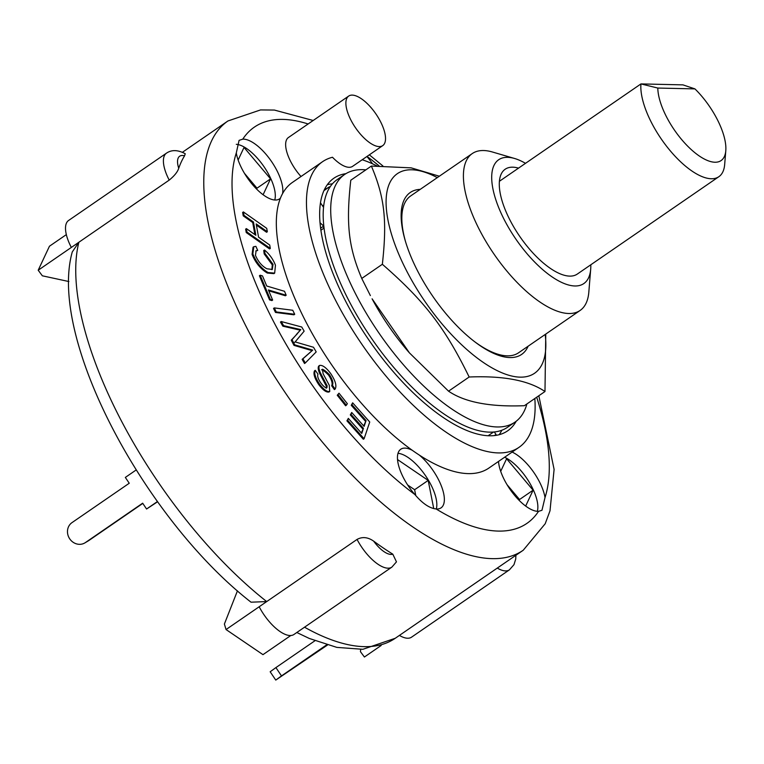 <?xml version="1.0" encoding="UTF-8"?>
<svg xmlns="http://www.w3.org/2000/svg" width="764" height="764" viewBox="0 0 764 764"><rect width="100%" height="100%" fill="white"/><g stroke="black" fill="none" stroke-linecap="round" stroke-linejoin="round"><path stroke-width="1.15" d="M718.867 176.694L577.307 274.066A63.622 26.081 -124.5 0 1 528.573 248.023A63.622 26.081 -124.5 0 1 499.398 181.288L640.948 83.916A63.622 26.081 55.5 0 0 670.133 150.651A63.622 26.081 55.5 0 0 718.867 176.694A63.622 26.081 55.5 0 0 724.673 164.461L725.8 150.651A51.599 21.153 -124.5 0 1 690.828 149.2A51.599 21.153 -124.5 0 1 657.804 88.051L640.948 83.916L682.949 84.871L694.934 88.891A51.599 21.153 -124.5 0 1 725.8 150.651M657.804 88.051L694.934 88.891M499.398 181.288A63.622 26.081 -124.5 0 1 505.185 169.226A63.622 26.081 -124.5 0 1 518.527 168.128M488.186 435.7A146.287 59.964 55.5 0 0 488.616 435.404L493.544 432.023M323.993 228.111L320.88 230.26M323.735 205.182L322.599 205.965M365.851 169.866A150.298 61.607 55.5 0 0 344.631 174.478A150.298 61.607 55.5 0 0 422.32 384.741A150.298 61.607 55.5 0 0 514.984 422.129A150.298 61.607 55.5 0 0 526.893 403.965M409.437 352.882L408.692 352.032A121.104 49.641 -124.5 0 1 372.087 298.81L409.437 352.882L448.554 391.178C464.77 402.256 490.039 407.088 524.381 405.694L544.98 391.521C528.764 380.443 503.495 375.611 469.153 377.005C445.03 327.67 424.612 301.15 382.353 264.277C387.224 220.49 384.645 197.379 371.38 166.065L411.194 167.86L439.348 176.217M344.631 174.478L337.105 179.655A150.298 61.607 55.5 0 0 414.795 389.917A150.298 61.607 55.5 0 0 507.458 427.315L514.984 422.129M590.811 264.783A75.149 30.808 -124.5 0 1 590.696 269.109A75.149 30.808 -124.5 0 1 557.644 280.35A75.149 30.808 -124.5 0 1 504.823 220.806A75.149 30.808 -124.5 0 1 514.611 158.492L492.446 152.007A95.185 39.021 55.5 0 0 472.248 153.583L410.669 195.937A95.185 39.021 55.5 0 0 405.455 241.376M474.263 341.412A95.185 39.021 55.5 0 0 518.565 352.787L580.134 310.432A95.185 39.021 55.5 0 0 588.824 292.125L590.696 269.109M420.238 189.357A98.26 40.282 55.5 0 0 405.159 240.393A98.26 40.282 55.5 0 0 475.074 342.033A98.26 40.282 55.5 0 0 528.134 346.207M437.294 177.62A121.104 49.641 55.5 0 0 408.329 274.133A121.104 49.641 55.5 0 0 539.317 368.726A121.104 49.641 55.5 0 0 545.181 334.47M545.763 334.078L544.98 391.521M371.38 166.065L350.781 180.228C345.911 224.024 348.499 247.125 361.754 278.449L370.368 295.582M382.353 264.277L361.754 278.449M469.153 377.005L448.554 391.178M327.46 645.055L275.756 680.084L281.496 675.911L275.909 667.593L270.169 671.766L275.756 680.084M326.686 644.826L281.496 675.911M314.911 640.767L275.909 667.593M157.394 501.566L146.573 509.015L142.658 503.189L85.434 542.555A12.023 10.963 59.1 0 1 84.89 542.898A12.023 10.963 59.1 0 1 69.495 538.505A12.023 10.963 59.1 0 1 72.017 522.605L129.25 483.24L125.334 477.424L136.126 469.994M84.89 542.898L88.423 540.788A12.023 10.963 -120.9 0 0 88.958 540.444L85.434 542.555M142.801 503.409L88.958 540.444M146.573 509.015L157.546 501.786M347.687 420.324L348.336 418.385L361.744 433.427L363.454 428.327L351.058 414.413L351.717 412.474L364.113 426.388L366.071 420.563L352.003 404.767L352.653 402.829L369.738 422.005L364.103 438.746L347.687 420.324L346.932 420.84L348.336 418.385M361.324 432.949L363.454 428.327M362.699 428.843L350.304 414.928L351.058 414.413M350.304 414.928L351.717 412.474M363.693 425.92L366.071 420.563M365.316 421.088L351.249 405.292L352.003 404.767M351.249 405.292L352.653 402.829M346.932 420.84L363.349 439.262L364.103 438.746M246.38 228.617L255.854 235.274L253.467 221.999L244.002 215.352L243.391 211.934L266.722 228.331L267.333 231.75L256.169 223.9L258.557 237.174L269.711 245.015L270.322 248.434L247.001 232.036L246.38 228.617L245.636 229.133L246.247 232.552L247.001 232.036M254.88 234.596L252.712 222.525L253.467 221.999M252.712 222.525L243.248 215.868L244.002 215.352M243.248 215.868L242.637 212.449L243.391 211.934M256.389 225.103L266.579 232.266L267.333 231.75M246.247 232.552L269.577 248.949L270.322 248.434M272.643 300.071L270.303 299.373L260.171 275.231L262.501 275.919L266.741 286.022L284.523 291.294L286.175 295.248L268.403 289.967L272.643 300.071L271.888 300.586L269.558 299.899L270.303 299.373M269.558 299.899L259.416 275.747L260.171 275.231M268.756 290.817L285.421 295.763L286.175 295.248M338.003 394.73L339.006 393.202L347.362 403.717L346.359 405.245L338.003 394.73L337.249 395.246L339.006 393.202M337.249 395.246L345.605 405.77L346.359 405.245M274.286 307.911L292.755 310.27L294.713 314.281L276.243 311.932L274.286 307.911L273.531 308.427L275.489 312.447L276.243 311.932M275.489 312.447L293.959 314.806L294.713 314.281M275.46 265.27L274.668 273.111L268.059 272.528C261.278 268.412 256.207 262.205 252.846 253.915L253.791 246.715L255.873 246.342L257.716 250.43L256.121 250.735L255.453 255.377C258.222 261.708 262.033 266.168 266.875 268.766L272.309 269.444L273.025 264.334L264.946 253.4L264.497 250.009C269.511 254.192 273.168 259.282 275.46 265.27M274.668 273.111L273.913 273.636L267.304 273.044L268.059 272.528M267.304 273.044C260.534 268.928 255.453 262.721 252.091 254.431L252.846 253.915M252.091 254.431L253.037 247.23L253.791 246.715M255.768 251.041L257.716 250.43M271.908 269.663L272.271 264.86L273.025 264.334M272.271 264.86L264.191 253.915L264.946 253.4M264.191 253.915L263.742 250.525L264.497 250.009M326.161 388.255L326.409 386.336L319.572 373.243C318.053 369.661 317.805 367.236 318.817 365.975L319.562 365.45C322.398 364.858 326.066 367.494 330.554 373.348C335.406 380.644 336.934 385.887 335.138 389.077L334.384 389.602L331.671 385.763C332.779 383.499 331.748 379.947 328.587 375.105L329.332 374.589C326.199 371.428 323.869 369.642 322.351 369.241L323.153 373.816L329.274 385.285L329.742 391.483L328.988 391.999C326.323 392.562 322.886 390.06 318.674 384.483C314.51 378.113 313.125 373.558 314.52 370.836L315.274 370.32L317.986 374.159C317.146 375.917 318.034 378.772 320.651 382.726C323.315 386.336 325.397 388.007 326.916 387.74L327.164 385.82L320.317 372.727C318.808 369.146 318.559 366.72 319.562 365.45L319.104 365.775M328.587 375.105C325.445 371.944 323.115 370.158 321.596 369.757M329.742 391.483C327.078 392.047 323.64 389.544 319.428 383.967C315.265 377.588 313.88 373.042 315.274 370.32M326.409 386.336L327.164 385.82M319.572 373.243L320.317 372.727M335.138 389.077L332.416 385.247C333.534 382.974 332.502 379.431 329.332 374.589M331.671 385.763L332.416 385.247M302.897 358.841L312.734 350.103L294.77 344.87L292.01 339.674L300.815 329.599L283.616 325.674L281.219 321.529L301.742 327.011L304.148 331.156L295.152 341.919L313.507 347.267L316.201 351.898L305.294 362.976L302.897 358.841L302.143 359.357L312.734 350.103M311.979 350.619L308.245 349.53L309 349.014M308.245 349.53L294.016 345.385L294.77 344.87M294.016 345.385L291.256 340.19L292.01 339.674M291.256 340.19L297.253 333.839M296.499 334.355L300.815 329.599M300.071 330.115L296.04 329.208L296.795 328.682M296.04 329.208L282.861 326.19L283.616 325.674M282.861 326.19L280.464 322.055L281.219 321.529M294.598 342.339L295.152 341.919M302.143 359.357L304.54 363.502L305.294 362.976M251.05 602.194L266.712 601.574L357.065 539.422C362.327 536.538 367.856 537.111 373.653 541.141A260.514 106.788 55.5 0 0 392.791 554.158L396.468 561.865L391.875 567.117L293.987 634.454A33.062 13.551 55.5 0 1 259.177 606.759L226.048 629.546L262.969 654.652L290.826 635.495M169.216 180.103A33.062 13.551 55.5 0 1 166.466 153.153C171.68 149.61 177.936 149.811 185.232 153.736L184.554 155.837A260.514 106.788 55.5 0 0 178.728 168.271C177.592 171.91 174.421 175.854 169.216 180.103L78.864 242.255L72.265 251.948C47.817 338.633 144.845 519.434 251.041 602.204M381.179 645.475L364.409 657.011L360.436 651.663L360.694 649.448M226.048 629.546L224.396 624.026L237.442 590.839M68.903 281.544L42.345 275.804L38.2 270.227L49.45 246.228L66.334 234.615M266.712 601.574L259.177 606.759L266.712 601.574A260.514 106.788 -124.5 0 1 121.295 420.725A260.514 106.788 -124.5 0 1 78.864 242.255L38.2 270.227M407.67 484.997L414.623 489.724L415.778 495.559M507.029 484.662L519.549 499.513L519.148 500.363M244.47 173.342L256.99 188.192L256.589 189.042M397.519 459.556L428.184 480.403L414.623 489.724M500.697 471.34L506.599 458.753L533.1 490.192L519.549 499.513M533.1 490.192L525.67 506.045M238.129 160.02L244.031 147.433L270.542 178.862L256.99 188.192M324.251 189.93L329.513 186.788L323.926 190.628M320.001 222.687L323.678 226.106L320.593 228.226M494.308 431.947L496.046 434.535L494.346 435.547M78.864 242.255L71.329 247.431A33.062 13.551 55.5 0 1 68.579 220.481L166.466 153.153M399.41 635.409A33.062 13.551 55.5 0 0 411.538 637.176L509.426 569.839A33.062 13.551 55.5 0 1 497.297 568.082M428.184 480.403L433.732 508.557M270.542 178.862L263.102 194.725M512.128 452.068A35.574 14.583 -124.5 0 1 545.019 497.507L541.962 510.295L538.534 511.336A35.574 14.583 -124.5 0 1 504.689 480.499A35.574 14.583 -124.5 0 1 498.52 461.437M537.312 511.317A35.574 14.583 55.5 0 0 529.146 482.036A35.574 14.583 55.5 0 0 504.603 457.244M366.921 156.505A35.574 14.583 -124.5 0 1 372.526 163.811M534.829 398.502A173.342 71.052 -124.5 0 1 519.014 447.332L488.893 468.055A173.342 71.052 -124.5 0 1 419.293 455.067A173.342 71.052 -124.5 0 1 412.312 450.321A173.342 71.052 -124.5 0 1 280.455 198.105A35.574 14.583 -124.5 0 1 279.528 198.888A35.574 14.583 -124.5 0 1 242.131 169.178A35.574 14.583 -124.5 0 1 236.296 152.972L239.084 140.366L242.78 139.143A35.574 14.583 -124.5 0 1 269.94 159.275A35.574 14.583 -124.5 0 1 282.584 193.569A173.342 71.052 -124.5 0 1 292.411 182.424L322.532 161.71A173.342 71.052 -124.5 0 1 332.493 157.26A30.063 12.319 -124.5 0 0 352.624 166.332L382.735 145.618A30.063 12.319 -124.5 0 1 351.134 120.511A30.063 12.319 -124.5 0 1 348.671 96.083A30.063 12.319 -124.5 0 1 375.859 113.865A30.063 12.319 -124.5 0 1 382.735 145.618M274.753 199.996A35.574 14.583 55.5 0 0 263.761 166.351A35.574 14.583 55.5 0 0 236.296 144.329M280.455 198.105A173.342 71.052 -124.5 0 1 282.584 193.569M419.293 455.067A35.574 14.583 -124.5 0 1 440.895 484.825A35.574 14.583 -124.5 0 1 441.057 507.859A35.574 14.583 -124.5 0 1 436.11 508.958C429.521 508.27 422.425 503.447 414.833 494.489A35.574 14.583 -124.5 0 1 403.659 478.159A35.574 14.583 -124.5 0 1 400.747 449.251A35.574 14.583 -124.5 0 1 412.312 450.321M436.282 508.977A35.574 14.583 55.5 0 0 425.386 475.475A35.574 14.583 55.5 0 0 397.996 453.319M301.006 176.513A30.063 12.319 -124.5 0 1 290.893 161.949A30.063 12.319 -124.5 0 1 288.429 137.52L348.671 96.083M323.487 207.283L320.469 202.794M323.678 226.106L323.573 228.407M362.203 159.743A173.342 71.052 -124.5 0 1 376.986 165.95M519.014 447.332A173.342 71.052 -124.5 0 1 362.231 344.793A173.342 71.052 -124.5 0 1 322.532 161.71M516.206 421.241A153.297 62.839 -124.5 0 1 507.659 430.829A153.297 62.839 -124.5 0 1 346.455 302.802A153.297 62.839 -124.5 0 1 333.887 178.213A153.297 62.839 -124.5 0 1 345.901 173.657M472.248 153.583A95.185 39.021 55.5 0 0 480.04 230.938A95.185 39.021 55.5 0 0 580.134 310.432M514.611 158.492A75.149 30.808 -124.5 0 1 525.508 163.324M327.288 184.735A153.297 62.839 -124.5 0 1 332.397 183.828M501.881 430.208A153.297 62.839 -124.5 0 1 499.198 434.659M318.674 384.483L319.428 383.967M309.64 352.681L310.394 352.166M392.791 554.158A23.044 9.445 -124.5 0 1 373.653 541.141M357.065 539.422A33.062 13.551 55.5 0 0 391.875 567.117M178.728 168.271A23.044 9.445 -124.5 0 1 184.554 155.837M296.814 632.506L309.363 638.484L336.819 647.385L362.871 649.304L395.236 638.284A260.514 106.788 -124.5 0 1 304.53 627.196M182.376 152.313L227.949 120.96A260.514 106.788 55.5 0 0 249.303 332.665A260.514 106.788 55.5 0 0 523.235 550.233L545.209 523.732L550.004 510.81L554.101 469.392L538.83 395.742M414.833 494.489A240.469 98.575 -124.5 0 1 274.075 322.532A240.469 98.575 -124.5 0 1 236.296 152.972M242.78 139.143A240.469 98.575 -124.5 0 1 308.131 123.978M367.045 156.419A240.469 98.575 -124.5 0 1 379.125 165.931M536.7 397.213A240.469 98.575 -124.5 0 1 545.019 497.507M538.534 511.336A240.469 98.575 -124.5 0 1 436.11 508.958M515.891 555.285L515.719 559.076L513.981 564.663L509.426 569.839M395.236 638.284L523.235 550.233M382.869 165.922L369.346 154.834M313.192 120.492L274.391 110.064L260.562 109.92L227.949 120.96"/></g></svg>

